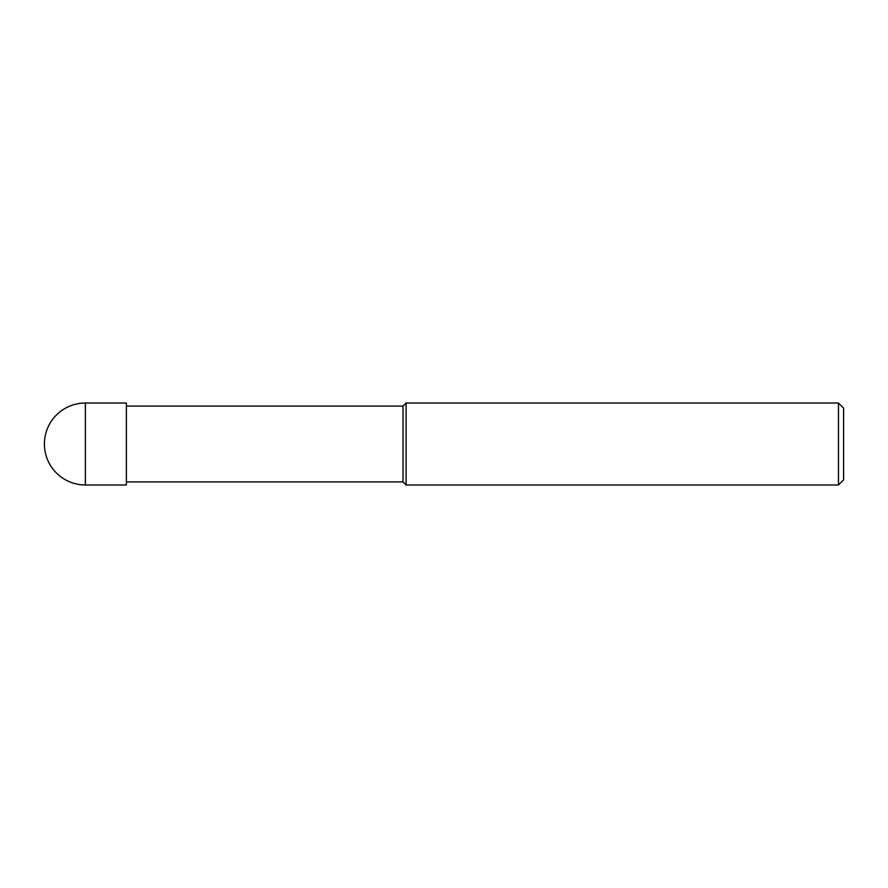 <?xml version="1.0" encoding="UTF-8"?>
<svg xmlns="http://www.w3.org/2000/svg" width="888" height="888" viewBox="0 0 888 888"><rect width="100%" height="100%" fill="white"/><g stroke="black" fill="none" stroke-linecap="round" stroke-linejoin="round"><path stroke-width="0.67" stroke-dasharray="4.44 3.33" d="M838.472 484.981L838.472 403.019M843.6 408.136L843.6 479.864M406.094 403.019L406.094 484.981M403.019 481.906L403.019 406.094L403.019 481.906M126.374 484.981L126.374 403.019M85.381 403.019L85.381 484.981"/><path stroke-width="1.33" d="M838.472 403.019L838.472 484.981L406.094 484.981L406.094 403.019L838.472 403.019L843.6 408.136L843.6 479.864L838.472 484.981M126.374 481.906L403.019 481.906L403.019 406.094L403.019 481.906L406.094 484.981M85.381 403.019L126.374 403.019L126.374 484.981L85.381 484.981L85.381 403.019A40.981 40.981 0 0 0 44.4 444A40.981 40.981 0 0 0 85.381 484.981M126.374 406.094L403.019 406.094L406.094 403.019"/></g></svg>
